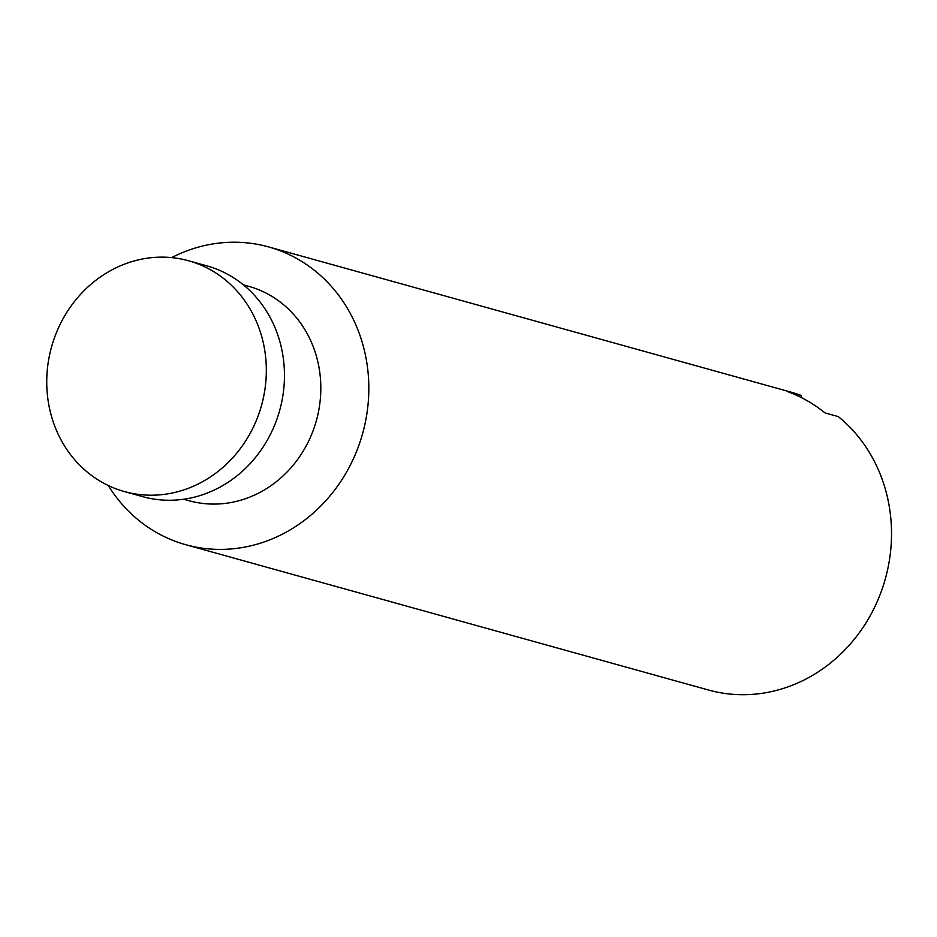 <?xml version="1.0" encoding="UTF-8"?>
<svg xmlns="http://www.w3.org/2000/svg" width="937" height="937" viewBox="0 0 937 937"><rect width="100%" height="100%" fill="white"/><g stroke="black" fill="none" stroke-linecap="round" stroke-linejoin="round"><path stroke-width="1.41" d="M108.259 485.518A154.546 140.632 -74.5 0 0 156.35 532.427A154.546 140.632 -74.5 0 0 185.76 544.713L708.466 690.019A154.546 140.632 -74.5 0 0 875.181 606.052A154.546 140.632 -74.5 0 0 838.275 416.59L824.993 412.901A154.546 140.632 -74.5 0 0 807.389 400.825A154.546 140.632 -74.5 0 0 788.181 391.842L801.463 395.531L801.393 397.593M211.411 270.313A119.772 108.985 -74.5 0 0 188.618 260.779A119.772 108.985 -74.5 0 0 55.833 334.111A119.772 108.985 -74.5 0 0 101.653 482.051A119.772 108.985 -74.5 0 0 124.457 491.574A119.772 108.985 -74.5 0 0 257.23 418.253A119.772 108.985 -74.5 0 0 211.411 270.313M124.457 491.574L142.588 496.622A119.772 108.985 -74.5 0 0 275.373 423.29A119.772 108.985 -74.5 0 0 229.553 275.349A119.772 108.985 -74.5 0 0 206.749 265.827L188.618 260.779M183.722 499.234L189.016 500.709A111.269 101.255 -74.5 0 0 312.372 432.578A111.269 101.255 -74.5 0 0 269.809 295.132A111.269 101.255 -74.5 0 0 248.621 286.289L243.327 284.813M185.76 544.713A154.546 140.632 -74.5 0 0 357.091 450.1A154.546 140.632 -74.5 0 0 297.966 259.198A154.546 140.632 -74.5 0 0 268.556 246.911A154.546 140.632 -74.5 0 0 171.612 257.616M801.463 395.531A154.546 140.632 -74.5 0 0 791.25 392.216L268.556 246.911"/></g></svg>
